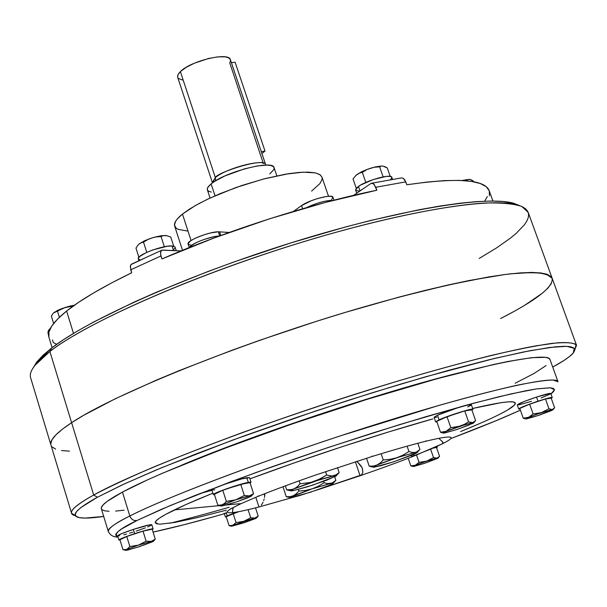 <?xml version="1.0" encoding="UTF-8"?>
<svg xmlns="http://www.w3.org/2000/svg" width="607" height="607" viewBox="0 0 607 607"><rect width="100%" height="100%" fill="white"/><g stroke="black" fill="none" stroke-linecap="round" stroke-linejoin="round"><path stroke-width="0.91" d="M274.068 167.631L273.006 166.356L270.661 165.476L267.141 165.112L257.11 165.984L244.462 168.86L225.015 175.893L214.764 181.296L211.099 183.891L215.03 195.811L211.099 183.891L207.928 187.191L207.268 189.49L210.052 198.057M177.623 77.074L177.692 75.465L178.617 73.629L180.385 71.618L215.356 177.639L215.462 180.863L215.356 177.639C216.092 172.745 265.213 156.765 265.669 164.717L230.394 59.714C229.241 51.686 190.735 60.768 180.385 71.618L177.995 74.684L177.676 77.248L212.329 182.457L215.356 177.639L180.385 71.618L186.205 67.339L194.392 63.196L208.709 58.447L217.738 56.876L224.924 56.838L227.526 57.399L229.347 58.325L230.341 59.577L230.478 61.117L229.75 62.893L262.937 162.297M182.426 80.033L178.42 78.394M212.435 182.866L215.356 177.639C226.29 168.04 265.039 158.154 265.669 164.717L265.828 165.112M269.789 173.981L273.901 169.482L274.098 167.714M276.838 175.84L274.068 167.623C273.355 159.497 224.727 171.956 211.099 183.891L208.611 186.266L207.374 188.345L207.351 189.839M207.435 190.044L208.762 191.304L211.312 192.085M263.127 163.632L263.051 162.995M359.951 190.81L361.992 189.528L359.951 190.81L358.441 186.432L359.951 190.81L358.426 191.994L359.951 190.81M392.539 179.338L391.834 177.312C391.485 173.519 366.81 180.233 358.441 186.432L355.619 189.976L356.719 193.178M358.82 191.03L355.99 190.454M355.573 189.771L356.817 187.722L360.664 185.036L373.54 179.452L386.53 176.371L390.498 176.44L391.841 177.335M391.879 177.616L390.513 179.687M176.242 250.699L175.089 247.102L172.069 245.949L173.496 250.38L170.81 250.463L173.496 250.38L172.069 245.949C162.782 245.114 136.12 255.312 138.297 258.832L138.866 260.623M173.496 250.38L175.385 250.661L173.496 250.38M140.392 259.91L138.669 259.333L138.259 258.62L139.557 256.579L146.295 252.588L152.987 249.902L166.963 246.305L172.069 245.949L173.761 246.176L175.089 247.125M174.755 248.354L173.701 249.469M471.449 179.938L473.278 181.015L473.543 181.759L473.278 181.015L469.78 179.384L471.449 179.938M469.014 179.338L469.78 179.384L469.014 179.338M467.071 180.074L468.316 179.46L467.071 180.074L467.367 180.894L467.071 180.074L462.959 180.446L467.071 180.074M462.466 180.522L462.959 180.446L462.466 180.522M469.689 179.369L461.844 180.491L469.317 179.331M385.081 166.758L387.296 167.987L390.233 176.387L387.296 167.987L383.025 166.113L385.081 166.758M382.076 166.052L383.025 166.113L382.076 166.052M379.61 166.819L381.196 166.166L379.61 166.819L383.123 176.887L379.61 166.819L375.012 167.236L379.61 166.819M372.759 167.661L370.536 168.268L372.759 167.661M368.358 169.065L370.536 168.268L368.358 169.065M362.318 172.335L366.271 170.021L362.318 172.335L365.824 182.441L362.318 172.335L359.685 173.018L362.318 172.335M358.418 173.594L357.204 174.346L358.418 173.594M355.93 175.355L361.279 171.94L366.613 169.611L375.24 166.933L381.902 166.015C373.548 166.72 365.331 169.474 357.25 174.292L355.527 175.78M356.256 175.089L353.016 178.921L356.256 188.299L353.016 178.921L356.385 174.953M166.417 235.584L170.764 237.064L173.701 246.161L170.764 237.064L166.758 235.645L163.146 235.698L165.332 235.463C156.045 236.085 147.425 238.824 139.481 243.688L138.662 244.416M161.045 236.525L163.146 235.698L161.045 236.525L164.338 246.761L161.045 236.525L156.409 236.942L161.045 236.525M154.125 237.375L151.871 237.99L154.125 237.375M149.663 238.794L151.871 237.99L149.663 238.794M143.51 242.117L147.539 239.765L143.51 242.117L146.78 252.36L143.51 242.117L141.332 242.656L143.51 242.117M140.3 243.157L139.322 243.832L140.3 243.157M138.388 244.689L137.531 245.714L138.388 244.689M135.991 248.164L137.531 245.714L135.991 248.164L138.882 257.254L135.991 248.164M138.973 244.113L144.451 240.82L152.835 237.663L161.257 235.728L166.409 235.584M65.086 307.499L53.613 312.931L57.779 310.314L62.445 308.371L69.19 306.543L73.09 306.171L65.086 307.499L70.45 305.981L74.449 305.2L65.086 307.476L61.155 309.115L65.086 307.499M57.513 311.247L61.155 309.115L57.513 311.247L59.372 317.302L57.513 311.247L55.723 311.596L57.513 311.247M54.873 311.975L54.069 312.522L54.873 311.975M53.317 313.235L52.619 314.092L53.317 313.235M51.375 316.179L52.619 314.092L51.375 316.179L53.621 323.493L51.375 316.179M235.106 62.218L231.388 62.688L235.106 62.218L265.009 151.075L261.291 151.674L265.009 151.075L261.913 153.541L265.009 151.075L235.106 62.218M36.883 361.833L33.431 367.402L36.845 361.886L42.968 355.307L51.747 347.955L49.873 351.468L51.747 347.955L36.883 361.833L34.88 365.414L49.873 351.468L71.611 422.677L62.4 429.187L55.882 434.885L52.027 439.741L50.768 443.732L50.973 445.09L50.768 443.732L52.027 439.741L55.882 434.885L62.4 429.187L71.611 422.677C56.292 432.829 49.402 440.287 50.965 445.052C49.402 440.287 56.292 432.829 71.611 422.677L49.873 351.468C35.085 362.91 28.681 371.712 30.654 377.873L50.95 445.014M48.879 337.105L47.907 332.393L48.575 330.246L50.502 328.137L48.575 330.246L47.907 332.393L48.879 337.105M66.611 311.05C52.817 322.211 46.914 330.929 48.917 337.211L48.886 332.181L51.754 326.05L57.65 318.986L66.611 311.05L78.599 302.354L93.546 292.984L111.309 283.074L131.681 272.778L130.285 266.511L130.733 264.902L131.711 264.053L130.437 265.623L130.74 269.796L160.969 255.942L161.925 258.946L213.846 238.073L269.629 218.778L325.284 202.457L376.856 190.226L374.124 184.369L372.637 183.375L371.135 183.329L353.562 195.363L371.135 183.329L373.396 183.762L375.824 187.267L405.787 181.85L403.344 178.39L401.697 177.874L403.344 178.39L404.748 179.786L406.811 184.771L426.994 182.062L444.59 180.605L459.4 180.4L471.313 181.387L480.258 183.511L486.222 186.69L489.219 190.75C485.016 179.452 457.541 177.456 406.811 184.771L405.787 181.85L375.824 187.267L376.856 190.226C312.43 203.277 226.972 230.546 161.925 258.946L160.491 253.658L160.969 255.942L130.74 269.796L131.681 272.778C102.56 286.952 80.875 299.706 66.611 311.05L73.5 333.395L66.611 311.05M187.844 231.07L178.253 229.385L176.311 228.285L174.497 225.318L175.529 221.403L177.13 219.135L182.464 214.066L191.053 240.531L182.464 214.066C176.334 219.044 173.731 223.042 174.664 226.077L182.495 250.296M69.456 451.138L61.497 450.546L69.456 451.138M55.632 449.127L52.012 446.858L55.632 449.127M75.526 515.715L71.573 513.241C70.45 509.91 77.817 503.833 93.69 495.009L97.37 497.27L81.019 507.452L76.831 511.276L75.222 514.243L76.11 516.352L79.373 517.627L84.889 518.082L103.698 516.443C91.877 518.158 83.622 518.522 78.933 517.536C70.268 515.684 76.414 508.924 97.37 497.27L93.69 495.009L71.611 422.677L83.516 415.393L115.186 398.807L156.447 380.103L180.158 370.24L232.291 350.14L260.008 340.193L316.793 321.217L345.034 312.468L399.209 297.051L447.875 285.04L469.363 280.48L505.532 274.425L519.896 272.93L531.656 272.444L540.769 272.938L547.241 274.349L551.11 276.64L552.195 278.363L551.11 276.64L547.241 274.349L540.769 272.938L531.656 272.444L519.896 272.93L505.532 274.425L488.65 276.936L447.875 285.04L424.392 290.586L399.209 297.051L345.034 312.468L316.793 321.217L260.008 340.193L232.291 350.14L180.158 370.24L156.447 380.103L115.186 398.807L83.516 415.393L71.611 422.677C113.759 394.489 236.654 344.503 353.016 310.086C418.117 290.958 474.363 278.188 510.214 273.856L532.293 272.452C543.106 272.991 549.73 274.948 552.18 278.325C553.402 286.967 536.201 300.374 500.593 318.546L513.583 311.657L500.593 318.546M551.338 283.598L547.901 288.128L542.263 293.272L524.956 305.109L542.263 293.272L547.901 288.128L551.338 283.598M328.516 196.273L321.953 177.077L319.752 174.528L315.177 172.858L308.341 172.13L299.426 172.396L288.712 173.663L263.355 179.05L235.82 187.586L210.052 198.057L199.005 203.55L189.71 208.952L182.464 214.066L195.424 205.523L206.926 199.536L220.189 193.61L242.163 185.393L264.713 178.693L285.654 174.156L303.014 172.176L315.268 172.874L320.101 174.763L321.96 177.092M322.105 177.684L322.044 179.482L319.828 183.678L311.596 191.099M229.18 232.466L219.628 231.859L220.819 235.493L219.628 231.859L229.18 232.466M190.621 245.031L188.329 244.363L188.049 243.71L190.704 240.767L195.075 238.323L204.043 234.788L210.417 232.997L218.338 231.775L219.688 235.911L218.338 231.775C208.656 231.806 186.167 240.903 188.087 243.984L189.247 247.573M215.697 236.419C202.298 239.363 193.565 243.043 189.498 247.474C190.295 243.931 210.492 236.176 219.476 235.986M219.514 231.851L218.338 231.775L219.514 231.851L220.72 235.531L219.514 231.851M301.55 205.591L302.62 208.747L301.55 205.591L311.55 200.621L317.901 198.451L326.634 196.471L330.747 196.266L332.947 197.252C332.628 193.656 309.312 199.84 301.55 205.591L293.386 211.448L301.55 205.591M385.877 180.711L401.068 177.972M332.757 200.5C326.005 200.318 317.332 202.67 306.725 207.564C315.435 203.436 323.41 201.046 330.656 200.401M332.97 197.685L331.543 199.574M162.479 250.099L181.015 250.903L161.849 250.183L160.901 251.025L160.491 253.658L161.318 250.494L162.479 250.099M132.356 263.962L146.955 257.049M489.257 190.848L489.439 195.879M487.338 196.554L484.659 201.175M56.694 344.321L53.272 342.545L52.46 339.882M51.747 347.955L63.166 339.897L77.188 331.21L93.721 321.968L133.73 302.278L156.781 292.073L207.579 271.648L234.643 261.716L290.199 243.119L345.011 227.109L371.165 220.349L419.232 209.719L440.545 205.948L459.727 203.246L476.601 201.615L491.033 201.038L502.922 201.478L512.247 202.905L519.698 205.636L513.605 203.246C486.374 195.264 397.335 209.734 292.627 242.36C187.973 274.918 88.432 319.457 51.747 347.955M552.18 278.325L546.254 274.023C538.47 272.414 526.451 272.361 510.214 273.856C474.363 278.188 418.117 290.958 353.016 310.086C236.654 344.503 113.759 394.489 71.611 422.677L93.69 495.009C137.372 470.546 262.141 422.647 379.102 386.75C444.521 366.765 500.661 352.257 536.057 345.815L557.727 342.765C568.205 342.181 574.472 343.016 576.521 345.262L528.196 212.359L521.709 206.433C513.575 203.717 501.268 202.586 484.781 203.034C448.49 205.318 392.152 216.403 327.363 234.697C211.6 267.687 90.542 319.677 49.873 351.468C86.907 322.787 187.76 277.74 293.826 244.727C399.93 211.646 490.008 196.918 517.354 204.916L522.058 206.585L525.48 208.687L527.658 211.198L528.598 214.096L528.34 217.352L526.922 220.94L524.38 224.833L516.125 233.429L510.495 238.081L496.496 247.96L479.181 258.453M230.865 508.575L227.655 511.238C226.517 512.68 228.262 513.127 232.891 512.589L232.891 512.589C238.437 511.913 247.125 510.047 258.946 506.989L255.813 497.285L258.946 506.989L294.213 497.034L258.946 506.989C247.125 510.047 238.437 511.913 232.891 512.589L232.473 511.291L232.891 512.589C226.108 513.37 225.531 512.065 231.138 508.666L241.176 503.59L226.176 505.001L241.176 503.59L257.087 496.769C273.074 490.274 292.665 482.997 315.86 474.947L371.097 456.813C393.753 449.802 412.358 444.521 426.911 440.978L426.273 441.054M232.625 510.138L233.278 507.46L232.458 511.845M437.374 447.086L434.597 447.458L435.887 446.873L437.381 447.101L436.577 447.716L437.374 447.086L437.108 446.32M552.249 397.539L546.861 398.503L534.691 402.312L521.056 407.547L518.886 408.739L519.971 409.012L518.727 408.997C519.911 407.745 526.337 405.142 538.007 401.197C546.664 398.404 551.422 397.19 552.256 397.555L551.239 398.351L552.249 397.539L550.792 393.457C549.942 393.07 545.185 394.277 536.527 397.069L538.007 401.197L536.527 397.069L523.985 401.568L517.27 404.907C518.446 403.625 524.865 401.015 536.527 397.069L550.337 393.344L550.784 393.442L549.752 394.284L541.095 397.942M435.667 421.911L436.949 422.002L435.667 421.827L439.096 419.824C448.383 415.492 473.407 407.714 472.952 409.285L471.95 410.157L472.754 409.164L470.281 409.429L458.664 412.631L439.096 419.824L437.51 415.218L439.096 419.824L435.667 421.911L434.088 417.335L437.51 415.218L434.088 417.252M472.952 409.285L471.351 404.71C471.791 403.094 446.775 410.848 437.51 415.218L457.056 408.01L466.464 405.317L471.358 404.717M251.002 482.277L250.137 483.066L250.805 482.148L248.316 482.383L251.002 482.277L249.5 477.641L246.814 477.724L248.316 482.383L225.584 489.128L214.984 493.408L213.345 494.538L214.499 494.743L213.345 494.622C211.911 493.552 239.545 483.878 248.316 482.383L246.814 477.724C238.027 479.166 210.417 488.855 211.866 489.963L213.338 494.614M118.949 540.002L120.027 540.071L119.04 539.813L122.925 537.885L134.633 533.667L133.32 529.41C123.54 532.696 118.312 534.82 117.659 535.784L121.62 533.644L133.32 529.41L134.633 533.667C145.574 530.161 151.735 528.583 153.116 528.94L152.296 529.615L153.078 528.887L152.501 528.826L147.175 529.926L134.633 533.667C124.845 536.945 119.617 539.062 118.949 540.002L117.659 535.784M227.215 515.798L225.463 516.762L226.305 516.944L225.387 516.914L227.215 515.798L237.625 511.868L227.215 515.798L226.001 511.982M451.282 438.406L495.524 420.924L520.389 410.188L508.4 415.484C495.115 421.288 476.078 428.929 451.282 438.406C472.959 430.188 492.034 422.533 508.476 415.461M226.381 513.165C196.41 521.724 171.971 528.037 153.07 532.104C172.593 527.87 196.357 521.739 224.378 513.742M117.925 536.641C113.099 534.206 119.496 528.803 137.091 520.442C133.699 521.003 131.279 519.516 129.83 515.98C115.922 522.779 108.736 527.915 108.266 531.391C107.401 528.856 114.594 523.72 129.83 515.98L122.462 492.087C107.393 500.236 100.36 505.798 101.354 508.772L101.361 507.573L103.144 504.834L107.227 501.329L122.462 492.087L129.83 515.98C170.635 495.168 281.671 453.717 384.497 421.744C487.467 389.679 556.854 374.618 558.015 381.773L553.205 380.043C546.034 380.073 533.591 381.886 515.889 385.475C494.864 390.255 469.287 396.887 439.149 405.355L340.542 435.803C219.651 475.797 152.274 504.463 129.83 515.98C131.279 519.516 133.699 521.003 137.091 520.442L161.394 509.319L194.141 495.828L256.207 472.443L327.689 447.655L400.013 424.49L464.454 405.696L499.447 396.606L526.352 390.658L536.505 388.905L549.988 387.782L553.334 388.374L554.472 389.694L553.478 391.705L550.966 393.951L554.472 389.8L550.397 387.805L536.33 388.928L510.563 393.996L473.05 403.367L425.985 416.668L373.563 432.738L320.822 449.954L272.148 466.745L230.341 481.928L170.317 505.525L137.091 520.442L121.87 528.811L117.697 531.899L115.778 534.243L116.051 535.852L117.925 536.641M169.899 523.234C187.168 519 206.926 513.689 229.18 507.285C207.245 513.598 187.487 518.917 169.899 523.234M199.969 493.529L211.972 490.304M460.599 406.925L461.904 406.402M212.966 489.022L208.467 490.228M574.958 349.473L576.073 344.526C572.689 342.523 564.525 342.158 551.573 343.425C535.822 345.709 515.54 349.753 490.714 355.565C463.543 362.364 433.269 370.665 399.884 380.452C347.227 396.371 294.714 413.754 242.36 432.579C209.233 444.802 179.323 456.434 152.638 467.458C128.358 477.906 108.706 487.095 93.69 495.009C72.59 506.86 66.474 513.75 75.344 515.669M360.072 475.751L319.085 489.333L361.476 474.932L362.857 472.428L362.417 468.392L361.013 465.926L356.931 461.274L362.242 467.967L362.857 472.428L361.476 474.932L360.072 475.751L355.391 461.768L360.072 475.751C380.43 468.733 398.48 462.124 414.224 455.925C398.48 462.124 380.43 468.733 360.072 475.751M430.811 449.112L412.775 456.145L414.224 455.925L413.716 454.431L414.224 455.925L442.943 443.535L442.867 442.162L438.808 438.337L442.867 442.162L442.943 443.535L442.162 441.266L442.943 443.535L430.811 449.112M460.63 431.562L479.462 423.663C496.101 416.432 507.111 410.818 512.49 406.819L514.47 405.051C519.061 399.763 505.123 400.893 472.663 408.465L501.503 402.593L508.841 401.826L513.423 402.001L515.275 403.094L514.47 405.051L507.505 410.082L500.214 414.02M157.183 523.234L155.293 522.953L155.946 521.034L159.33 518.203L165.491 514.478L186.099 504.478L212.89 493.188C196.858 499.652 184.042 505.221 174.437 509.888L219.165 505.661L174.437 509.888C160.718 516.603 154.337 520.958 155.293 522.953L157.137 523.173L156.34 523.742L160.028 524.175L174.459 522.483L197.093 517.672L226.32 510.176M230.956 508.696L241.176 503.59L257.087 496.769C273.074 490.274 292.665 482.997 315.86 474.947L371.097 456.813C393.753 449.802 412.358 444.521 426.911 440.978C438.307 438.231 445.728 436.911 449.157 437.017L450.341 437.154C452.564 437.799 450.098 439.923 442.943 443.535C451.062 439.43 453.133 437.26 449.157 437.017L449.226 436.972M576.521 345.262L574.837 349.609M371.932 456.464L372.615 456.001M257.732 496.42L258.377 495.904M411.121 455.895L412.775 456.145L411.121 455.895M264.842 493.992L264.515 497.414L264.842 493.992M264.174 498.992L263.696 500.585L264.174 498.992M263.051 502.186L262.254 503.734L263.051 502.186M261.283 505.168L262.254 503.734L261.283 505.168M432.844 418.913C379.724 433.762 306.011 457.906 249.902 478.877L294.441 462.838L342.363 446.623L389.709 431.607L432.844 418.913M97.37 497.27L122.182 484.91L155.764 470.152L197.063 453.535L244.454 435.773L295.761 417.722L348.494 400.271L400.021 384.284L447.822 370.536L489.75 359.602L524.144 351.848L549.942 347.432L566.642 346.324L574.26 348.319L573.198 353.107C570.034 356.711 563.205 361.37 552.719 367.076L563.766 360.596L569.677 356.4L573.41 352.857L574.837 350.011L573.827 347.932L570.299 346.673L564.176 346.286L555.42 346.809L530.01 350.694L494.53 358.441L425.279 376.879L371.575 392.972L315.162 411.174L232.527 440.136L161.394 467.807L124.367 483.9L97.37 497.27M181.554 465.212C254.477 434.362 382.812 391.667 459.689 372.69L430.052 380.506L387.016 392.919L316.96 415.158L247.846 439.354L181.546 465.212M515.176 383.237L534.114 373.434L546.08 365.558M550.01 359.549L548.88 358.312L545.397 357.318L531.482 357.705L508.287 361.415L493.347 364.549L436.691 378.829L366.886 399.406L291.959 423.997L221.1 449.612L162.661 473.157L147.031 480.076L122.462 492.087C162.805 470.175 273.302 428.125 375.961 396.591C478.756 364.959 548.417 351.203 550.003 359.526L558.015 381.773M101.824 509.561L104.442 510.791L109.093 511.291M115.679 511.079L124.056 510.176M215.075 516.36L184.353 524.638L153.07 532.104M517.293 404.937L517.801 405.013M518.924 404.869L531.55 401.288M434.354 417.472L436.941 417.184M467.731 406.918L470.812 405.317M249.5 477.641L241.829 478.87L224.082 484.439L213.497 488.734L211.866 489.887L214.749 489.849M136.165 531.102L145.308 527.885M147.706 526.937L151.689 524.964L149.99 524.759L133.32 529.41C144.261 525.92 150.422 524.357 151.811 524.736L153.116 528.932M117.728 535.852L119.632 535.731M123.805 534.782L126.552 534.039M129.61 533.158L132.85 532.164M466.373 429.202L479.462 423.663M311.3 491.989L290.73 497.664C289.547 497.687 290.358 497.072 293.166 495.813L296.201 493.87L298.91 491.025L298.386 489.439L298.91 491.025L305.587 490.41L312.119 488.847L318.296 486.237L324.039 482.762L323.577 481.374L324.039 482.762L327.461 483.582L332.09 483.051L335.861 480.357L334.7 476.859L335.861 480.357L333.091 483.187M289.729 497.444L286.231 496.678L282.983 486.731L286.231 496.678L289.782 496.708L293.166 495.813L289.782 496.708L286.231 496.678L288.006 497.156M328.296 485.729L314.365 490.835M334.518 481.867L335.861 480.357L333.433 482.36L330.633 483.491L333.091 483.218L331.293 484.545L319.457 489.204L298.416 495.942L291.77 497.543L290.358 497.649L290.396 497.262L312.119 488.847L305.587 490.41L298.91 491.025L296.201 493.87L293.166 495.813L312.119 488.847L330.633 483.491L327.461 483.582L324.039 482.762L318.296 486.237L312.119 488.847L329.131 483.832L332.833 483.711L329.988 485.137L331.581 484.287M290.366 490.676L286.663 489.834L292.248 489.508L320.602 478.703L326.68 475.031L325.549 471.624L326.68 475.031L331.999 476.025L335.17 475.402L339.146 472.587L337.492 467.618L339.146 472.587L336.589 474.682L331.999 476.025L326.68 475.031L317.4 480.213L310.64 482.436L333.638 475.858L335.899 476.176L313.136 484.985L295.389 490.077M299.122 480.843L300.086 483.771L310.64 482.436L300.086 483.771L299.122 480.843M292.119 490.744L291.489 490.904C290.138 490.926 290.981 490.251 294 488.878L290.427 489.849L286.663 489.834L285.358 485.85L286.663 489.834L288.545 490.357M294 488.878L297.218 486.799L300.086 483.771L297.218 486.799L294 488.878L320.01 479.568L332.052 476.199L336.316 475.782L326.923 480.129L307.347 486.829L292.513 490.79L290.852 490.722L294 488.878M390.551 462.671L373.813 467.253C372.493 467.276 373.502 466.548 376.848 465.068L373.108 466.085L369.2 466.146L366.537 458.232L369.2 466.146L372.531 467.033L369.2 466.146L373.108 466.085L376.848 465.068L380.217 462.982L383.245 459.969L390.096 459.34L396.781 457.746L403.086 455.075L408.943 451.525L412.183 452.465L416.903 452.822L393.776 461.76M417.821 443.277L419.938 449.468L417.821 443.277M383.245 459.969L381.135 453.733L383.245 459.969L380.217 462.982L376.848 465.068L396.781 457.746L390.096 459.34L383.245 459.969M408.943 451.525L407.122 446.168L408.943 451.525L403.086 455.075L396.781 457.746L416.501 452.071L419.938 449.468L417.737 451.418L415.158 452.473L412.183 452.465L408.943 451.525M337.72 474.196L339.146 472.587M393.776 461.752L380.832 465.706L373.7 467.253L373.267 467.003L374.337 466.259L382.941 462.617L402.487 455.925L416.227 452.298L417.221 452.556L413.413 454.56L396.917 460.569M238.817 511.648L226.214 516.648L229.089 525.67L226.214 516.648L233.149 513.514L236.055 522.597L233.149 513.514L238.817 511.648M244.264 522.695L231.669 526.216L236.055 522.597L243.748 521.322L250.706 517.771L248.104 509.668L250.706 517.771L254.826 518.067L258.18 516.094L255.524 507.862L258.18 516.094L256.685 517.695M231.244 526.072L229.089 525.67L232.921 525.275L229.089 525.67L231.396 526.163M254.075 519.099L246.07 522.012M242.398 523.226L231.555 526.216L243.748 521.322L236.055 522.597L232.921 525.275L254.826 518.067L250.706 517.771L243.748 521.322L253.885 518.295L256.412 518.074L255.001 518.78L255.866 518.317M256.594 517.87L258.18 516.094L254.826 518.067L256.602 517.87L255.706 518.461L244.257 522.695M126.764 536.482L119.936 539.767L123.001 549.767L126.802 549.426L129.86 546.55L126.764 536.482L119.936 539.767L123.001 549.767L125.907 549.745L138.388 545.147L146.128 541.201L143.017 531.14L126.764 536.482L129.86 546.55L138.388 545.147L129.86 546.55L126.802 549.426L138.388 545.147L151.105 541.436L155.263 539.16L152.167 529.183L143.017 531.14L126.764 536.482M251.723 495.638L253.551 493.628L249.409 495.934L251.609 495.798L253.551 493.628L249.993 482.618L240.751 484.356L222.777 490.259L214.362 494.303L217.875 505.343L214.362 494.303L222.777 490.259L226.328 501.382L235.782 499.827L244.325 495.471L240.751 484.356L222.777 490.259L226.328 501.382L224.544 503.393L226.328 501.382L233.46 500.479L251.609 495.092L253.551 493.628L249.993 482.618L240.751 484.356L244.325 495.471L249.409 495.934L244.325 495.471L235.782 499.827L248.248 496.192L251.268 496.169L238.763 501.056M454.704 430.135L443.732 433.094C442.64 433.117 443.429 432.533 446.107 431.342L440.485 432.245L442.64 432.935L440.485 432.245L446.107 431.342L450.819 427.677L460.167 426.144L473.452 422.404L475.638 420.704L471.851 409.862L464.734 410.909L447.018 416.721L436.729 421.379L440.485 432.245L436.729 421.379L447.018 416.721L450.819 427.677L447.018 416.721L464.734 410.909L468.551 421.857L472.587 422.647L475.638 420.704L471.851 409.862L464.734 410.909L468.551 421.857L464.514 424.301L468.551 421.857L473.536 423.018L459.135 428.679M551.164 398.139L545.458 398.981L529.63 404.179L519.774 408.45L523.226 418.17L519.774 408.45L529.63 404.179L533.121 413.974L529.63 404.179L545.458 398.981L548.956 408.769L545.458 398.981L551.164 398.139L554.646 407.843L551.164 398.139M436.509 447.503L432.996 448.163L436.509 447.503L439.567 456.396L436.509 447.503M151.219 542.362L153.503 541.239L151.105 541.436L155.263 539.16L153.799 540.883L155.263 539.16L152.167 529.183L143.017 531.14L146.128 541.201L151.105 541.436L146.128 541.201L138.388 545.147L149.975 541.71L153.275 541.436L142.653 545.518M128.031 549.965L125.854 550.344L126.802 549.426L125.55 550.314L128.031 549.965L140.649 546.277L128.031 549.965M422.684 463.877L414.308 466.335L413.359 466.479L415.302 465.243L410.825 465.857L408.238 458.262L410.825 465.857L412.639 466.358L410.825 465.857L415.302 465.243L419.035 462.367L426.668 461.115L433.512 457.602L437.905 458.247L426.311 462.678M419.035 462.367L416.523 455.015L419.035 462.367L415.302 465.243L426.668 461.115L419.035 462.367M433.512 457.602L430.629 449.195L433.512 457.602L426.668 461.115L436.941 458.118L439.567 456.396L437.677 457.89L436.145 458.202L433.512 457.602M535.298 416.394L526.595 418.891L528.591 417.312L523.226 418.17L525.002 418.815L523.226 418.17L528.591 417.312L533.121 413.974L541.482 412.601L548.956 408.769L552.924 409.793L539.259 415.089M525.821 418.936L536.072 414.452L552.249 409.528L554.646 407.843L552.947 409.323L551.497 409.566L548.956 408.769L541.482 412.601L533.121 413.974L528.591 417.312L541.482 412.601L552.249 409.528L553.152 409.581L551.11 410.719L539.084 415.234L527.308 418.678M469.507 424.847L456.95 429.498L444.612 432.981L443.315 432.837L446.107 431.342L464.514 424.301L457.875 426.789L450.819 427.677L446.107 431.342L465.918 424.346L473.27 422.555L473.764 422.836L472.155 423.694M234.272 502.535L224.195 505.419M220.538 505.874L217.875 505.343L222.526 504.766L224.544 503.393L221.418 505.168L217.875 505.343M138.586 546.861L152.994 541.543M248.544 497.421L250.729 496.412M221.805 505.912L223.027 505.76L221.198 506.033L222.526 504.766L235.782 499.827L220.349 505.859M251.609 495.798L247.284 498.028L236.548 501.89L225.576 505.161L220.705 505.942M413.496 466.419L415.067 466.1M424.521 463.353L413.701 466.449L413.109 466.449L413.367 466.161L417.495 464.363L429.87 460.083L438.072 458.035L424.521 463.353M264.091 493.961L264.705 495.866L264.091 493.961M425.507 441.008L426.911 440.978C438.307 438.231 445.728 436.911 449.157 437.017M48.917 337.211L52.111 347.674M332.94 197.237L333.949 200.189M371.621 183.238L401.697 177.874M131.317 264.25L161.538 250.334M492.93 201.038L489.219 190.742M517.354 204.916L513.605 203.246M225.387 516.906L224.173 513.105M101.354 508.772L108.266 531.391C110.239 535.313 113.501 537.203 118.046 537.043M71.573 513.241L50.965 445.052M290.192 497.558L289.615 497.437M334.07 482.315L333.19 483.301M290.859 490.767L290.427 490.676M336.324 475.691L337.135 474.78M417.29 452.382L418.511 450.986M518.727 408.997L517.27 404.907M125.497 550.261L124.579 550.063M473.855 422.647L474.72 421.66M553.152 409.528L553.827 408.754M438.975 457.018L438.079 458.042"/></g></svg>
